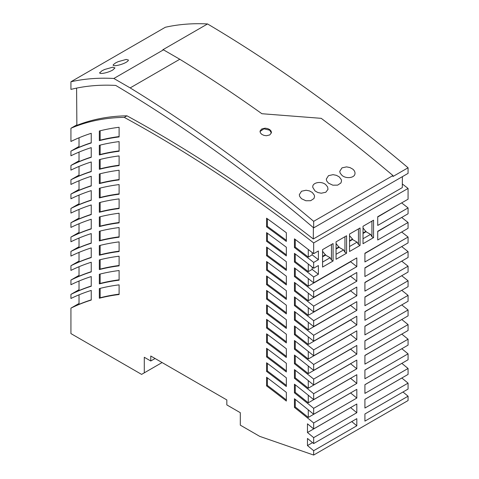 <?xml version="1.0" encoding="UTF-8"?>
<svg xmlns="http://www.w3.org/2000/svg" width="479" height="479" viewBox="0 0 479 479"><rect width="100%" height="100%" fill="white"/><g stroke="black" fill="none" stroke-linecap="round" stroke-linejoin="round"><path stroke-width="0.72" d="M401.707 261.151A1234.084 712.501 -120 0 1 408.066 266.198L408.066 272.066L364.914 296.98L364.914 305.698L408.066 280.784A1216.546 702.376 -120 0 0 401.725 275.724M364.914 297.166L401.055 276.114M401.055 334.54L364.914 355.508M401.055 290.705L364.914 311.739M79.023 289.711L70.934 294.381A423.376 244.44 -120 0 1 91.244 286.22L91.244 276.569A423.376 244.44 60 0 0 70.934 284.73L70.934 280.059A423.376 244.44 -120 0 1 91.244 271.892L91.244 262.241A423.376 244.44 60 0 0 70.934 270.401L70.934 265.731A423.376 244.44 -120 0 1 91.244 257.57L91.244 247.912A423.376 244.44 60 0 0 70.934 256.079L70.934 251.409A423.376 244.44 -120 0 1 91.244 243.242L91.244 233.59A423.376 244.44 60 0 0 70.934 241.751L70.934 237.081A423.376 244.44 -120 0 1 91.244 228.92L91.244 219.262A423.376 244.44 60 0 0 70.934 227.423L70.934 222.753A423.376 244.44 -120 0 1 91.244 214.592L91.244 204.94A423.376 244.44 60 0 0 70.934 213.101L70.934 208.431A423.376 244.44 -120 0 1 91.244 200.264L91.244 190.612A423.376 244.44 60 0 0 70.934 198.773L70.934 194.103A423.376 244.44 -120 0 1 91.244 185.942L91.244 176.284A423.376 244.44 60 0 0 70.934 184.451L70.934 179.775A423.376 244.44 -120 0 1 91.244 171.614L91.244 161.962A423.376 244.44 60 0 0 70.934 170.123L70.934 165.453A423.376 244.44 -120 0 1 91.244 157.292L91.244 147.634A423.376 244.44 60 0 0 70.934 155.795L70.934 151.125A423.376 244.44 -120 0 1 91.244 142.964L91.244 133.306A423.376 244.44 60 0 0 70.934 141.473L70.934 128.258L76.868 124.833M79.023 303.464L70.934 308.135L70.934 333.594L141.598 374.392L162.094 362.555M70.934 294.381L70.934 298.477A423.376 244.44 60 0 1 91.244 290.412L91.244 300.064A423.376 244.44 -120 0 0 70.934 308.135M79.023 275.389L70.934 280.059M79.023 261.061L70.934 265.731M79.023 246.733L70.934 251.409M79.023 232.411L70.934 237.081M79.023 218.083L70.934 222.753M79.023 203.755L70.934 208.431M79.023 189.433L70.934 194.103M79.023 175.104L70.934 179.775M79.023 160.782L70.934 165.453M79.023 146.454L70.934 151.125M401.055 261.528L364.914 282.604M401.677 232.016A1269.164 732.756 -120 0 1 408.066 237.045L364.914 261.959L364.914 253.241L408.066 228.327L408.066 222.484A1286.708 742.881 -120 0 0 401.665 217.46M408.066 237.045L408.066 242.901L364.914 267.815L364.914 276.533L408.066 251.619A1251.627 722.631 -120 0 0 401.695 246.577M364.914 268.042L401.055 246.948M401.055 319.918L364.914 340.91M401.055 203.252L377.721 217.005M401.055 232.375L364.914 253.493M91.244 200.06A423.376 244.44 -120 0 0 79.023 204.617L79.023 195.091M295.25 348.724L294.441 349.191L294.441 340.509A1191.938 688.167 60 0 1 313.667 355.759L356.819 330.845L356.819 339.563A1181.465 682.126 -120 0 0 350.616 334.576L308.272 359.022A1181.465 682.126 -120 0 0 295.25 348.724L295.25 341.144M408.066 266.198L364.914 291.112L364.914 282.394L408.066 257.48L408.066 251.619M70.934 81.765L70.934 89.381L74.173 88.627A373.794 215.807 -120 0 1 115.744 85.43A1327.345 766.346 -120 0 1 298.082 214.7L313.667 227.872L313.667 221.334A1334.973 770.747 -120 0 0 130.162 87.908L113.846 78.484A381.422 220.214 -120 0 0 70.934 81.765L165.333 27.267A381.422 220.214 -120 0 1 207.557 23.95A1334.015 770.202 60 0 1 408.066 167.776L408.066 173.374L313.667 227.872M401.791 334.114A1146.391 661.87 -120 0 1 408.066 339.21L408.066 345.12L364.914 370.033L364.914 378.751L408.066 353.837A1128.853 651.745 -120 0 0 401.803 348.73M364.914 370.111L401.055 349.167M401.055 305.309L364.914 326.319M79.023 152.112L79.023 161.639A423.376 244.44 -120 0 1 91.244 157.082M91.244 243.033A423.376 244.44 -120 0 0 79.023 247.595L79.023 238.069M308.272 366.022L308.272 373.608A1163.928 671.995 -120 0 0 295.25 363.268L295.25 355.687M401.737 290.31A1199.009 692.251 -120 0 1 408.066 295.375L408.066 301.261L364.914 326.175L364.914 334.893L408.066 309.979A1181.465 682.126 -120 0 0 401.755 304.901M401.055 217.813L377.721 231.549M295.25 290.603L294.441 291.07L294.441 282.388A1262.117 728.691 60 0 1 313.667 297.399L356.819 272.485L356.819 281.203A1251.627 722.631 -120 0 0 350.616 276.293L308.272 300.74A1251.627 722.631 -120 0 0 295.25 290.603L295.25 283.011M91.244 257.361A423.376 244.44 -120 0 0 79.023 261.923L79.023 252.391M79.023 137.784L79.023 147.316A423.376 244.44 -120 0 1 91.244 142.754M349.538 240.787L352.532 239.057L352.532 239.524L357.089 242.158L349.538 246.517M352.532 239.524L349.538 241.254M308.272 293.136L308.272 300.74M312.188 252.541L312.188 254.846A1304.245 753.012 -120 0 1 318.391 259.696L313.667 262.426L313.667 268.264A1297.21 748.946 60 0 0 294.441 253.361L294.441 262.049L295.25 261.582L295.25 253.978M308.272 264.031L308.272 271.641A1286.708 742.881 -120 0 0 295.25 261.582M308.272 409.844L308.272 417.425A1111.31 641.62 -120 0 0 295.25 406.946L294.441 407.413L294.441 398.738A1121.758 647.65 60 0 1 313.667 414.257L356.819 389.343L356.819 398.061A1111.31 641.62 -120 0 0 350.616 392.978L350.616 392.924M401.821 363.363A1111.31 641.62 -120 0 1 408.066 368.477L364.914 393.391L364.914 384.673L408.066 359.759L408.066 353.837M408.066 222.484L377.721 240.003L377.721 231.279L408.066 213.766L408.066 207.922A1304.245 753.012 -120 0 0 401.653 202.91M401.055 363.806L364.914 384.727M408.066 207.922L377.721 225.441L377.721 216.724L408.066 199.204L408.066 188.439A1327.531 766.454 -120 0 0 402.33 183.972M308.272 351.43L308.272 359.022M308.272 373.608L350.616 349.161A1163.928 671.995 -120 0 1 356.819 354.173L313.667 379.087L313.667 384.99A1156.845 667.912 60 0 0 294.441 369.608L294.441 378.29L295.25 377.823L295.25 370.243M313.667 384.99L356.819 360.076L356.819 368.794A1146.391 661.87 -120 0 0 350.616 363.759L350.616 363.657M408.066 339.21L364.914 364.124L364.914 355.406L408.066 330.492L408.066 324.588A1163.928 671.995 -120 0 0 401.773 319.505M91.244 171.404A423.376 244.44 -120 0 0 79.023 175.967L79.023 166.441M356.819 324.96L313.667 349.874A1199.009 692.251 -120 0 0 294.441 334.653L294.441 325.971A1209.481 698.298 60 0 1 313.667 341.156L356.819 316.242L356.819 324.96A1199.009 692.251 -120 0 0 350.616 319.996L350.616 319.822M313.667 268.264L318.391 265.54L318.391 274.257L313.667 276.982A1286.708 742.881 -120 0 0 294.441 262.049M318.391 274.257A1286.708 742.881 -120 0 0 312.188 269.384L308.272 271.641M91.244 214.382A423.376 244.44 -120 0 0 79.023 218.945L79.023 209.413M356.819 266.635L313.667 291.549A1269.164 732.756 -120 0 0 294.441 276.557L294.441 267.869A1279.666 738.816 60 0 1 313.667 282.826L356.819 257.912L356.819 266.635A1269.164 732.756 -120 0 0 350.616 261.744L350.616 261.492M356.819 354.173L356.819 345.455L313.667 370.369A1174.394 678.036 60 0 0 294.441 355.059L294.441 363.735L295.25 363.268M308.272 249.493L308.272 257.103A1304.245 753.012 -120 0 0 295.25 247.074L294.441 247.541L294.441 238.853A1314.753 759.077 60 0 1 313.667 253.702L318.391 250.978L318.391 259.696M91.244 185.732A423.376 244.44 -120 0 0 79.023 190.295L79.023 180.763M408.066 295.375L364.914 320.289L364.914 311.572L408.066 286.658L408.066 280.784M408.066 324.588L364.914 349.502L364.914 340.785L408.066 315.871L408.066 309.979M350.616 392.978L308.272 417.425M308.272 395.229L308.272 402.809A1128.853 651.745 -120 0 0 295.25 392.379L295.25 384.811M312.188 269.384L312.188 267.096M144.293 372.836L144.293 357.262L150.765 360.998L150.765 356.017L226.824 399.929L226.824 404.911L240.308 412.694L240.308 425.154L259.726 436.363L313.667 455.05L313.667 450.703A1078.127 622.46 -120 0 0 307.464 445.572L307.464 438.447A1086.665 627.388 60 0 1 313.667 443.566L356.819 418.652L356.819 425.789A1078.127 622.46 -120 0 0 351.742 421.58M155.082 358.508L150.765 360.998M295.25 406.946L295.25 399.378M356.819 368.794L313.667 393.708L313.667 399.618A1139.302 657.781 60 0 0 294.441 384.17L294.441 392.846L295.25 392.379M79.023 223.741L79.023 233.267A423.376 244.44 -120 0 1 91.244 228.711M271.383 132.988L269.707 130.186L269.779 129.617L267.605 128.558L265.037 128.18L261.69 128.995L260.055 131.054L260.325 132.761L261.69 134.288L263.863 135.353L266.432 135.737L269.779 134.934L271.437 132.707L271.138 131.15L269.779 129.617M260.013 131.497L263.911 128.821L269.707 130.186M113.319 64.695L115.433 63.006L118.085 61.701L126.199 59.432L128.456 60.055L127.953 61.019L126.222 62.27C120.63 65.413 111.835 66.767 113.319 64.695L113.2 65.054M360.058 227.986L349.538 234.057L349.538 251.499L360.058 245.428L360.058 227.986L358.442 228.92L358.442 244.494L357.089 242.158M113.846 78.484L163.471 49.834A381.422 220.214 -120 0 0 162.782 49.798L207.557 23.95M99.836 72.479C98.351 74.55 107.146 73.203 112.739 70.054L114.972 67.91L112.715 67.216L104.602 69.485L101.949 70.796L99.716 72.844M163.471 49.834L179.787 59.258L130.162 87.908M295.25 247.074L295.25 239.47M356.819 398.061L313.667 422.975L313.667 428.909L356.819 403.995L356.819 412.718A1093.767 631.49 -120 0 0 350.616 407.611L350.616 407.575M312.188 254.846L308.272 257.103M313.667 399.618L356.819 374.704L356.819 383.422A1128.853 651.745 -120 0 0 350.616 378.362L308.272 402.809M308.272 380.619L308.272 388.206A1146.391 661.87 -120 0 0 295.25 377.823M313.667 455.05L408.066 400.552L408.066 396.205L364.914 421.119L364.914 413.982L408.066 389.068L408.066 383.128L364.914 408.042L364.914 399.324L408.066 374.41L408.066 368.477M408.066 396.205A1078.127 622.46 -120 0 0 402.989 391.996M408.066 383.128A1093.767 631.49 -120 0 0 401.863 378.021L364.914 399.354M308.272 307.698L308.272 315.302A1234.084 712.501 -120 0 0 295.25 305.129L295.25 297.531M295.25 305.129L294.441 305.596L294.441 296.908A1244.574 718.56 60 0 1 313.667 311.979L356.819 287.065L356.819 295.783A1234.084 712.501 -120 0 0 350.616 290.855L308.272 315.302M308.272 278.58L308.272 286.191A1269.164 732.756 -120 0 0 295.25 276.09L294.441 276.557M350.616 261.744L308.272 286.191M295.25 276.09L295.25 268.491M313.667 262.426A1304.245 753.012 -120 0 0 294.441 247.541M356.819 310.368L313.667 335.282A1216.546 702.376 -120 0 0 294.441 320.122L294.441 311.434A1227.03 708.429 60 0 1 313.667 326.564L356.819 301.65L356.819 310.368A1216.546 702.376 -120 0 0 350.616 305.422L350.616 305.231M79.023 266.719L79.023 276.245A423.376 244.44 -120 0 1 91.244 271.689M79.023 281.041L79.023 290.573A423.376 244.44 -120 0 1 91.244 286.011M350.616 363.759L308.272 388.206M313.667 422.975A1111.31 641.62 -120 0 0 294.441 407.413M91.244 299.854A423.376 244.44 -120 0 0 79.023 304.357L79.023 294.836M266.575 362.777L266.575 371.417A1128.829 651.733 -120 0 1 286.346 386.511L286.346 377.835A1139.302 657.781 60 0 0 266.575 362.777M286.346 313.907A1216.528 702.37 -120 0 0 266.575 299.082L266.575 290.43A1227.03 708.429 60 0 1 286.346 305.225L286.346 313.907M266.575 348.299L266.575 356.939A1146.373 661.858 -120 0 1 286.346 371.979L286.346 363.304A1156.845 667.912 60 0 0 266.575 348.299M99.333 274.251A423.376 244.44 60 0 1 119.103 270.527L119.103 280.185A423.376 244.44 -120 0 0 99.333 283.909L99.333 274.251M266.575 261.522L266.575 270.18A1251.609 722.619 -120 0 1 286.346 284.903L286.346 276.221A1262.117 728.691 60 0 0 266.575 261.522M99.333 202.623A423.376 244.44 60 0 1 119.103 198.899L119.103 208.557A423.376 244.44 -120 0 0 99.333 212.275L99.333 202.623M119.103 251.535A423.376 244.44 -120 0 0 99.333 255.253L99.333 245.601A423.376 244.44 60 0 1 119.103 241.877L119.103 251.535M266.575 232.626L266.575 241.284A1286.69 742.875 -120 0 1 286.346 255.924L286.346 247.236A1297.21 748.946 60 0 0 266.575 232.626M266.575 319.355L266.575 328.001A1181.448 682.114 -120 0 1 286.346 342.934L286.346 334.252A1191.938 688.167 60 0 0 266.575 319.355M119.103 194.229A423.376 244.44 -120 0 0 99.333 197.953L99.333 188.295A423.376 244.44 60 0 1 119.103 184.577L119.103 194.229M286.346 241.434A1304.233 753 -120 0 0 266.575 226.842L266.575 218.184A1314.753 759.077 60 0 1 286.346 232.746L286.346 241.434M286.346 299.405A1234.072 712.495 -120 0 0 266.575 284.628L266.575 275.976A1244.574 718.56 60 0 1 286.346 290.723L286.346 299.405M119.103 265.857A423.376 244.44 -120 0 0 99.333 269.581L99.333 259.929A423.376 244.44 60 0 1 119.103 256.205L119.103 265.857M99.333 173.973A423.376 244.44 60 0 1 119.103 170.249L119.103 179.9A423.376 244.44 -120 0 0 99.333 183.625L99.333 173.973M286.346 270.413A1269.152 732.75 -120 0 0 266.575 255.732L266.575 247.074A1279.666 738.816 60 0 1 286.346 261.726L286.346 270.413M286.346 357.454A1163.91 671.989 -120 0 0 266.575 342.473L266.575 333.821A1174.394 678.036 60 0 1 286.346 348.772L286.346 357.454M119.103 294.507A423.376 244.44 -120 0 0 99.333 298.231L99.333 288.58A423.376 244.44 60 0 1 119.103 284.855L119.103 294.507M119.103 165.578A423.376 244.44 -120 0 0 99.333 169.303L99.333 159.645A423.376 244.44 60 0 1 119.103 155.92L119.103 165.578M286.346 328.42A1198.991 692.239 -120 0 0 266.575 313.541L266.575 304.889A1209.481 698.298 60 0 1 286.346 319.738L286.346 328.42M286.346 401.055A1111.292 641.609 -120 0 0 266.575 385.894L266.575 377.254A1121.758 647.65 60 0 1 286.346 392.379L286.346 401.055M99.333 145.323L99.333 154.974A423.376 244.44 -120 0 1 119.103 151.25L119.103 141.598A423.376 244.44 60 0 0 99.333 145.323M99.333 216.951A423.376 244.44 60 0 1 119.103 213.227L119.103 222.879A423.376 244.44 -120 0 0 99.333 226.603L99.333 216.951M99.333 130.995A423.376 244.44 60 0 1 119.103 127.27L119.103 136.928A423.376 244.44 -120 0 0 99.333 140.646L99.333 130.995M99.333 231.273L99.333 240.931A423.376 244.44 -120 0 1 119.103 237.207L119.103 227.555A423.376 244.44 60 0 0 99.333 231.273M356.819 412.718L313.667 437.632L313.667 443.566M313.667 437.632A1093.767 631.49 -120 0 0 307.464 432.525L307.464 423.813L313.667 428.909M356.819 383.422L313.667 408.336L313.667 414.257M313.667 408.336A1128.853 651.745 -120 0 0 294.441 392.846M313.667 393.708A1146.391 661.87 -120 0 0 294.441 378.29M313.667 379.087A1163.928 671.995 -120 0 0 294.441 363.735M356.819 339.563L313.667 364.477L313.667 370.369M313.667 364.477A1181.465 682.126 -120 0 0 294.441 349.191M313.667 349.874L313.667 355.759M313.667 335.282L313.667 341.156M356.819 295.783L313.667 320.696L313.667 326.564M313.667 320.696A1234.084 712.501 -120 0 0 294.441 305.596M356.819 281.203L313.667 306.117L313.667 311.979M313.667 306.117A1251.627 722.631 -120 0 0 294.441 291.07M313.667 291.549L313.667 297.399M313.667 276.982L313.667 282.826M408.066 188.439L313.667 242.937L313.667 253.702M313.667 242.937A1327.531 766.454 -120 0 0 124.265 117.379A375.889 217.023 -120 0 0 70.934 128.258M286.346 385.415A1128.829 651.733 -120 0 0 267.39 370.95L267.39 363.381M267.39 370.95L266.575 371.417M286.346 312.823A1216.528 702.37 -120 0 0 267.39 298.615L267.39 291.022M267.39 298.615L266.575 299.082M286.346 370.884A1146.373 661.858 -120 0 0 267.39 356.472L267.39 348.898M267.39 356.472L266.575 356.939M119.103 279.82A423.376 244.44 -120 0 0 100.141 283.442L100.141 274.048M100.141 283.442L99.333 283.909M286.346 283.825A1251.609 722.619 -120 0 0 267.39 269.713L267.39 262.115M267.39 269.713L266.575 270.18M119.103 208.191A423.376 244.44 -120 0 0 100.141 211.808L100.141 202.419M100.141 211.808L99.333 212.275M119.103 251.17A423.376 244.44 -120 0 0 100.141 254.786L100.141 245.398M100.141 254.786L99.333 255.253M286.346 254.846A1286.69 742.875 -120 0 0 267.39 240.817L267.39 233.213M267.39 240.817L266.575 241.284M286.346 341.844A1181.448 682.114 -120 0 0 267.39 327.534L267.39 319.954M267.39 327.534L266.575 328.001M119.103 193.863A423.376 244.44 -120 0 0 100.141 197.486L100.141 188.091M100.141 197.486L99.333 197.953M286.346 240.362A1304.233 753 -120 0 0 267.39 226.375L267.39 218.771M267.39 226.375L266.575 226.842M286.346 298.321A1234.072 712.495 -120 0 0 267.39 284.161L267.39 276.569M267.39 284.161L266.575 284.628M119.103 265.492A423.376 244.44 -120 0 0 100.141 269.114L100.141 259.72M100.141 269.114L99.333 269.581M119.103 179.541A423.376 244.44 -120 0 0 100.141 183.158L100.141 173.769M100.141 183.158L99.333 183.625M286.346 269.336A1269.152 732.75 -120 0 0 267.39 255.265L267.39 247.661M267.39 255.265L266.575 255.732M286.346 356.364A1163.91 671.989 -120 0 0 267.39 342.006L267.39 334.426M267.39 342.006L266.575 342.473M119.103 294.142A423.376 244.44 -120 0 0 100.141 297.764L100.141 288.376M100.141 297.764L99.333 298.231M119.103 165.213A423.376 244.44 -120 0 0 100.141 168.836L100.141 159.441M100.141 168.836L99.333 169.303M286.346 327.331A1198.991 692.239 -120 0 0 267.39 313.074L267.39 305.488M267.39 313.074L266.575 313.541M286.346 399.953A1111.292 641.609 -120 0 0 267.39 385.427L267.39 377.865M267.39 385.427L266.575 385.894M119.103 150.885A423.376 244.44 -120 0 0 100.141 154.507L100.141 145.113M100.141 154.507L99.333 154.974M119.103 222.513A423.376 244.44 -120 0 0 100.141 226.136L100.141 216.742M100.141 226.136L99.333 226.603M119.103 136.563A423.376 244.44 -120 0 0 100.141 140.179L100.141 130.791M100.141 140.179L99.333 140.646M119.103 236.842A423.376 244.44 -120 0 0 100.141 240.464L100.141 231.07M100.141 240.464L99.333 240.931M350.616 407.611L307.464 432.525M312.548 442.638L307.464 445.572M356.819 425.789L313.667 450.703M350.616 319.996L308.272 344.443A1199.009 692.251 -120 0 0 295.25 334.186L294.441 334.653M295.25 334.186L295.25 326.6M308.272 336.845L308.272 344.443M350.616 305.422L308.272 329.869A1216.546 702.376 -120 0 0 295.25 319.655L294.441 320.122M308.272 322.271L308.272 329.869M295.25 319.655L295.25 312.063M124.265 117.379L126.965 115.822A1327.531 766.454 -120 0 1 313.302 238.985L402.3 187.6L402.384 176.649M126.965 115.822A375.889 217.023 -120 0 0 76.874 125.366L76.592 88.106M313.302 238.985L313.386 227.633M349.538 235.716L352.532 239.057M408.066 167.776L392.96 176.5L392.96 175.553L313.667 221.334M325.804 184.714C321.325 180.607 311.739 182.565 312.823 187.451L315.02 190.941L317.882 192.54L321.277 193.223L325.804 192.253L327.989 189.355L327.612 186.936L325.804 184.714M312.781 186.924L312.823 187.451M301.531 198.725L305.865 200.755L310.673 200.707L313.955 198.534L314.553 196.534L314.308 195.163L312.32 192.498L309.464 190.905L306.081 190.241L301.531 191.229L299.297 194.708L299.734 196.534L301.531 198.725M354.975 173.703C355.155 172.051 354.424 170.53 352.778 169.141L349.915 167.548L346.527 166.884L341.988 167.872L339.755 171.35L340.186 173.164L341.988 175.368C346.024 179.038 354.676 178.038 354.975 173.703L355.011 173.176M328.504 183.158L332.833 185.187L337.647 185.139L340.928 182.966L341.527 180.96L341.282 179.595L339.294 176.925L336.432 175.332L333.043 174.667L328.504 175.655L326.271 179.14L326.702 180.954L328.504 183.158M392.96 175.553A1334.973 770.747 -120 0 0 321.223 118.337L261.887 113.721A1334.973 770.747 -120 0 0 179.787 59.258M373.542 237.644L373.542 220.202L363.022 226.274L363.022 243.715L373.542 237.644L371.926 236.71L370.578 234.369L363.022 238.734M346.574 253.211L346.574 235.77L336.054 241.847L336.054 259.283L346.574 253.211L344.952 252.277L343.605 249.942L336.054 254.301M333.085 261.001L333.085 243.56L322.571 249.631L322.571 267.072L333.085 261.001L331.468 260.061L330.121 257.726L322.571 262.091M363.022 227.932L366.016 231.74L370.578 234.369M366.016 231.74L363.022 233.471M373.542 220.202L371.926 221.136L371.926 236.71M363.022 233.004L366.016 231.273M346.574 235.77L344.952 236.704L344.952 252.277M336.054 243.506L339.048 247.314L343.605 249.942M339.048 247.314L336.054 249.038M336.054 248.571L339.048 246.841M333.085 243.56L331.468 244.494L331.468 260.061M322.571 251.289L325.564 255.097L330.121 257.726M325.564 255.097L322.571 256.828M322.571 256.355L325.564 254.63M358.442 244.494L360.058 245.428"/></g></svg>
